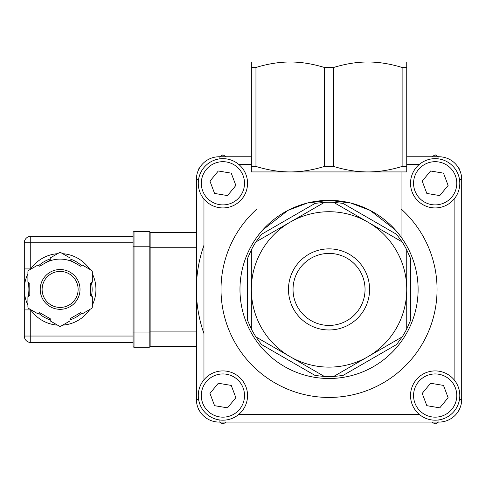 <?xml version="1.0" encoding="UTF-8"?>
<svg xmlns="http://www.w3.org/2000/svg" width="486" height="486" viewBox="0 0 486 486"><rect width="100%" height="100%" fill="white"/><g stroke="black" fill="none" stroke-linecap="round" stroke-linejoin="round"><path stroke-width="0.73" d="M196.38 399.34L196.38 346.275L150.138 346.275L150.138 232.563L196.38 232.563L196.38 179.504L196.38 399.34A22.745 22.745 0 0 0 219.119 422.079A22.745 22.745 0 0 1 196.38 399.34L198.567 399.34M406.739 156.759L438.955 156.759L406.739 156.759M219.119 156.759L251.341 156.759L219.119 156.759A22.745 22.745 0 0 0 196.38 179.504A22.745 22.745 0 0 1 219.119 156.759L219.119 158.946M401.053 171.923L401.053 237.004L398.617 233.809M395.306 229.902L370.071 210.359L350.746 203.033L329.04 200.347L307.334 203.033L288.01 210.359L262.774 229.902L266.674 225.826M259.463 233.809L257.021 237.004L259.463 233.809M329.04 378.491A89.072 89.072 0 0 1 251.9 244.883A89.072 89.072 0 0 1 406.181 244.883A89.072 89.072 0 0 1 329.04 378.491M458.881 168.533L459.805 169.067L459.805 170.416M431.847 156.759L435.17 154.846L438.487 156.759M450.832 164.274A24.634 24.634 0 0 0 416.15 167.627A24.634 24.634 0 0 0 419.503 202.31A24.634 24.634 0 0 0 454.185 198.956A24.634 24.634 0 0 0 450.832 164.274M422.219 181.132L430.566 170.993L443.518 173.156L448.116 185.452L439.769 195.591L426.817 193.428L422.219 181.132M219.593 156.759L222.91 154.846L226.233 156.759M198.276 170.416L198.276 169.067L199.199 168.533M238.577 164.274A24.634 24.634 0 0 0 203.895 167.627A24.634 24.634 0 0 0 207.249 202.31A24.634 24.634 0 0 0 241.931 198.956A24.634 24.634 0 0 0 238.577 164.274M209.958 181.132L218.311 170.993L231.257 173.156L235.862 185.452L227.515 195.591L214.563 193.428L209.958 181.132M459.805 408.428L459.805 409.771L458.881 410.305M438.487 422.079L435.17 423.999L431.847 422.079M450.832 376.535A24.634 24.634 0 0 0 416.15 379.888A24.634 24.634 0 0 0 419.503 414.564A24.634 24.634 0 0 0 454.185 411.211A24.634 24.634 0 0 0 450.832 376.535M422.219 393.387L430.566 383.254L443.518 385.416L448.116 397.712L439.769 407.845L426.817 405.682L422.219 393.387M238.656 414.497L419.424 414.497A24.634 24.634 0 0 1 417.747 378.126A24.634 24.634 0 0 1 454.118 379.809L454.118 199.035M238.577 376.535A24.634 24.634 0 0 0 203.895 379.888A24.634 24.634 0 0 0 207.249 414.564A24.634 24.634 0 0 0 241.931 411.211A24.634 24.634 0 0 0 238.577 376.535M209.958 393.387L218.311 383.254L231.257 385.416L235.862 397.712L227.515 407.845L214.563 405.682L209.958 393.387M203.962 245.217A132.66 132.66 0 0 0 203.962 333.621M226.233 422.079L222.91 423.999L219.593 422.079M199.199 410.305L198.276 409.771L198.276 408.428M30.746 236.354A6.446 6.446 0 0 0 24.3 242.8L24.3 289.419A35.818 35.818 0 0 1 27.902 273.77A35.818 35.818 0 0 0 27.902 305.074A35.818 35.818 0 0 1 24.3 289.419L24.3 242.8L30.746 242.8L30.746 236.354L133.079 236.354L133.079 232.563L133.079 336.039L30.746 336.039L30.746 342.484A6.446 6.446 0 0 1 24.3 336.039A6.446 6.446 0 0 0 30.746 342.484L133.079 342.484L133.079 346.275A0.948 0.948 0 0 0 134.027 347.223L149.19 347.223A0.948 0.948 0 0 0 150.138 346.275L150.138 332.06L149.19 332.06L149.19 347.223M24.3 336.039L24.3 309.916L24.3 336.039L30.746 336.039L30.746 309.916A35.818 35.818 0 0 1 30.454 309.497A35.818 35.818 0 0 0 57.567 325.146M24.3 268.922L30.746 268.922A35.818 35.818 0 0 1 57.567 253.692A35.818 35.818 0 0 0 30.454 269.347A35.818 35.818 0 0 1 30.746 268.922L30.746 242.8L133.079 242.8M24.3 289.37L24.3 309.916L30.746 309.916M44.955 263.163A30.32 30.32 0 0 1 75.281 263.163M27.902 296.648L29.798 295.549L29.798 283.289L27.902 282.196L27.902 271.911A1.895 1.895 0 0 1 28.85 270.271L37.75 265.131L39.645 266.225L50.265 260.095L50.265 257.908L59.171 252.769A1.895 1.895 0 0 1 61.066 252.769L69.972 257.908L69.972 260.095L80.591 266.225L82.486 265.131L91.386 270.271A1.895 1.895 0 0 1 92.334 271.911L92.334 282.196L90.439 283.289L90.439 295.549L92.334 296.648L92.334 306.927A1.895 1.895 0 0 1 91.386 308.567L82.486 313.707L80.591 312.613L69.972 318.743L69.972 320.936L61.066 326.076A1.895 1.895 0 0 1 59.171 326.076L50.265 320.936L50.265 318.743L39.645 312.613L37.75 313.707L28.85 308.567A1.895 1.895 0 0 1 27.902 306.927L27.902 296.648M196.38 247.726L150.138 247.726L150.138 232.563A0.948 0.948 0 0 0 149.19 231.622L134.027 231.622A0.948 0.948 0 0 0 133.079 232.563A0.948 0.948 0 0 1 134.027 231.622L134.027 246.779L150.138 246.779M149.19 231.622L149.19 332.06L133.079 332.06L133.079 346.275A0.948 0.948 0 0 0 134.027 347.223L134.027 246.779L133.079 246.779M62.67 325.146A35.818 35.818 0 0 0 89.782 309.497M92.334 305.074A35.818 35.818 0 0 0 92.334 273.77M89.782 269.347A35.818 35.818 0 0 0 62.67 253.692M60.118 271.419A18.006 18.006 0 0 1 78.124 289.419A18.006 18.006 0 0 1 60.118 307.425A18.006 18.006 0 0 1 42.112 289.419A18.006 18.006 0 0 1 60.118 271.419M367.89 222.132L333.657 202.364A87.176 87.176 0 0 0 324.417 202.364L290.191 222.132A77.699 77.699 0 0 1 406.739 289.419L406.739 249.895A87.176 87.176 0 0 0 402.122 241.894L367.89 222.132M367.89 356.712L402.122 336.95A87.176 87.176 0 0 0 406.739 328.949L406.739 289.419A77.699 77.699 0 0 1 290.191 356.712L324.417 376.474A87.176 87.176 0 0 0 333.657 376.474L367.89 356.712M255.958 336.95L290.191 356.712A77.699 77.699 0 0 1 251.341 289.419L251.341 328.949A87.176 87.176 0 0 0 255.958 336.95L261.474 344.513L315.11 375.478L324.417 376.474M251.341 249.895L251.341 289.419A77.699 77.699 0 0 1 290.191 222.132L255.958 241.894A87.176 87.176 0 0 0 251.341 249.895L247.55 258.455L247.55 320.389L251.341 328.949M333.657 376.474L342.97 375.478L396.606 344.513L402.122 336.95M324.417 202.364L315.11 203.361L261.474 234.331L255.958 241.894M402.122 241.894L396.606 234.331L342.97 203.361L333.657 202.364M406.739 328.949L410.53 320.389L410.53 258.455L406.739 249.895M219.119 419.892L219.119 422.079L438.955 422.079A22.745 22.745 0 0 0 461.7 399.34L461.7 179.504A22.745 22.745 0 0 0 438.955 156.759L438.955 158.946M257.021 237.004L257.021 171.923L367.89 171.923C357.034 171.935 345.625 170.112 333.657 166.449L324.417 166.449C312.455 170.112 301.047 171.935 290.191 171.923C279.335 171.935 267.926 170.112 255.958 166.449L251.341 166.449L251.341 171.923L290.191 171.923M367.89 171.923L406.739 171.923L406.739 166.449L402.122 166.449C390.155 170.112 378.746 171.935 367.89 171.923M406.739 67.475L402.122 67.475C390.155 63.812 378.746 61.989 367.89 62.001C357.034 61.989 345.625 63.812 333.657 67.475L324.417 67.475C312.455 63.812 301.047 61.989 290.191 62.001L251.341 62.001L251.341 67.475L255.958 67.475C267.926 63.812 279.335 61.989 290.191 62.001L406.739 62.001L406.739 166.449M402.122 67.475L402.122 166.449M333.657 67.475L333.657 166.449M324.417 67.475L324.417 166.449M251.341 67.475L251.341 166.449M255.958 67.475L255.958 166.449M329.04 248.862A40.557 40.557 0 0 0 293.915 309.697A40.557 40.557 0 0 0 364.16 309.697A40.557 40.557 0 0 0 329.04 248.862M329.04 325.426A36.007 36.007 0 0 1 293.034 289.419A36.007 36.007 0 0 1 329.04 253.413A36.007 36.007 0 0 1 365.047 289.419A36.007 36.007 0 0 1 329.04 325.426M461.7 279.073L461.7 299.765M448.906 166.619A21.603 21.603 0 0 1 442.74 203.525A21.603 21.603 0 0 1 413.859 179.735A21.603 21.603 0 0 1 448.906 166.619M236.646 166.619A21.603 21.603 0 0 1 230.486 203.525A21.603 21.603 0 0 1 201.599 179.735A21.603 21.603 0 0 1 236.646 166.619M448.906 378.873A21.603 21.603 0 0 1 442.74 415.785A21.603 21.603 0 0 1 413.859 391.989A21.603 21.603 0 0 1 448.906 378.873M236.646 378.873A21.603 21.603 0 0 1 230.486 415.785A21.603 21.603 0 0 1 201.599 391.989A21.603 21.603 0 0 1 236.646 378.873M150.138 331.112L196.38 331.112M91.435 282.712A32.027 32.027 0 0 1 91.435 296.126M81.587 313.191A32.027 32.027 0 0 1 69.972 319.897M50.265 319.897A32.027 32.027 0 0 1 38.649 313.191M28.802 296.126A32.027 32.027 0 0 1 28.802 282.712M38.649 265.654A32.027 32.027 0 0 1 50.265 258.947M69.972 258.947A32.027 32.027 0 0 1 81.587 265.654M80.02 289.419A19.902 19.902 0 0 0 50.167 272.19A19.902 19.902 0 0 0 50.167 306.654A19.902 19.902 0 0 0 80.02 289.419M257.021 208.907A108.026 108.026 0 0 0 251.25 364.372A108.026 108.026 0 0 0 406.831 364.372A108.026 108.026 0 0 0 401.053 208.907M406.739 164.341L419.424 164.341M238.656 164.341L251.341 164.341M203.962 379.809L203.962 199.035M198.567 179.504L196.38 179.504M438.955 419.892L438.955 422.079M461.7 179.504L459.513 179.504M459.513 399.34L461.7 399.34M24.306 288.86L24.3 289.316"/></g></svg>
